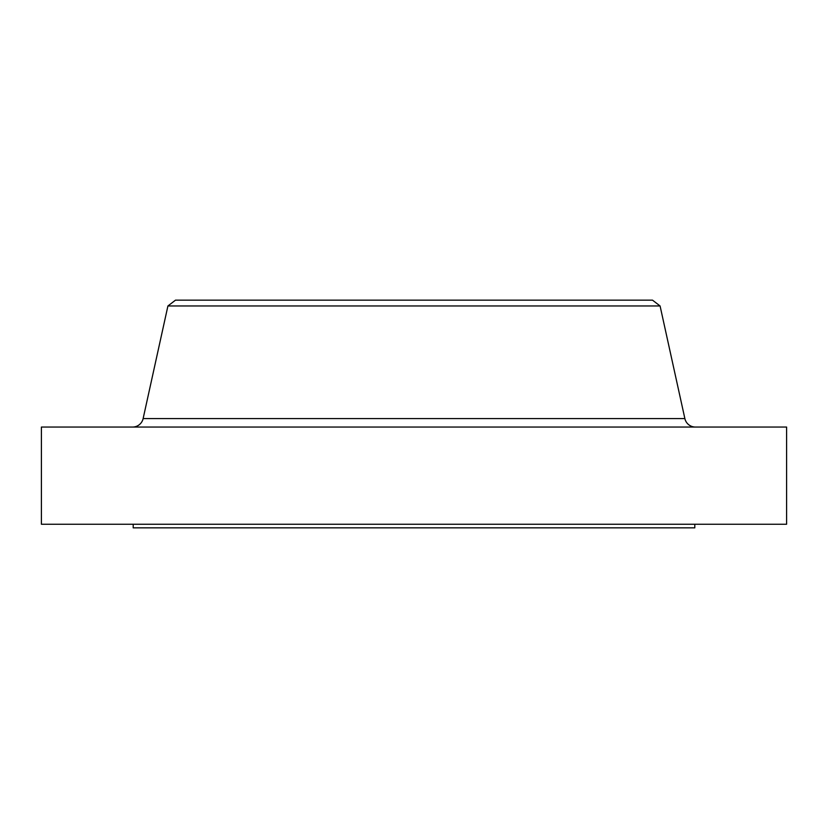 <?xml version="1.0" encoding="UTF-8"?>
<svg xmlns="http://www.w3.org/2000/svg" width="828" height="828" viewBox="0 0 828 828"><rect width="100%" height="100%" fill="white"/><g stroke="black" fill="none" stroke-linecap="round" stroke-linejoin="round"><path stroke-width="1.24" d="M176.395 418.575L143.13 418.575A10.795 10.795 0 0 1 132.583 427.051A10.795 10.795 0 0 0 143.13 418.575L684.87 418.575L660.082 305.967L652.495 300.15L175.505 300.15L167.918 305.967L660.082 305.967L167.918 305.967L143.13 418.575L167.918 305.967L175.505 300.15L650.456 300.15M694.795 527.85L694.795 524.248L694.795 527.85L133.204 527.85L694.795 527.85M133.204 524.248L133.204 527.85L133.204 524.248M786.6 524.248L786.6 427.051L41.4 427.051L41.4 524.248L786.6 524.248L786.6 427.051L41.4 427.051L41.4 524.248L786.6 524.248M177.544 300.15L652.495 300.15L660.082 305.967L684.87 418.575L651.605 418.575M143.13 418.575L684.87 418.575A10.795 10.795 0 0 0 695.416 427.051"/></g></svg>
